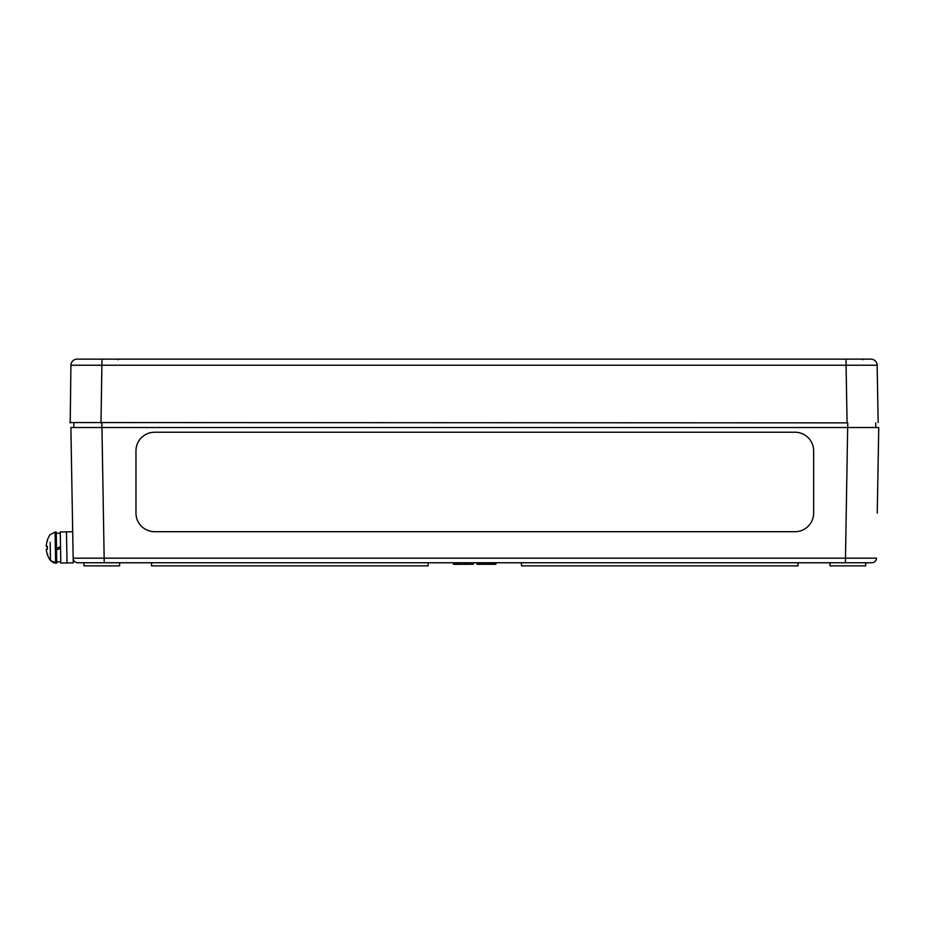 <?xml version="1.0" encoding="UTF-8"?>
<svg xmlns="http://www.w3.org/2000/svg" width="925" height="925" viewBox="0 0 925 925"><rect width="100%" height="100%" fill="white"/><g stroke="black" fill="none" stroke-linecap="round" stroke-linejoin="round"><path stroke-width="1.39" d="M135.963 450.891L135.963 513.051L135.963 450.891A18.65 18.65 0 0 1 154.614 432.241L795.003 432.241A18.65 18.65 0 0 1 813.653 450.891L813.653 513.051A18.65 18.65 0 0 1 795.003 531.702L154.614 531.702A18.65 18.65 0 0 1 135.963 513.051A18.65 18.65 180 0 0 154.614 531.702L795.003 531.702A18.65 18.65 180 0 0 813.653 513.051L813.653 450.891M878.345 450.891L877.258 513.051L878.75 427.523L70.878 427.523L73.156 558.168A4.66 4.66 0 0 0 77.816 562.758L871.812 562.758A4.66 4.66 0 0 0 876.472 558.168L73.156 558.168M877.258 513.051L878.75 427.523M70.959 432.241L72.693 531.702M875.721 422.864L875.802 427.523L847.751 427.523L847.751 422.864M73.896 422.864L73.815 427.523L101.877 427.523L101.877 422.864M829.979 562.758L830.037 565.869L865.673 565.869L865.731 562.758M428.183 562.758L428.125 565.869L151.561 565.869L151.503 562.758M83.944 565.869L83.898 562.758L83.944 565.869L119.591 565.869L119.649 562.758M798.113 562.758L798.055 565.869L521.492 565.869L521.446 562.758M486.92 562.758L486.92 564.308L485.937 564.308L485.937 562.758L485.914 564.308L486.666 564.308M467.518 562.758L467.518 564.308L473.311 564.308L473.311 562.758M472.49 562.758L472.49 564.308L473.265 564.308L473.265 562.758M453.481 562.758L453.481 564.308L455.99 564.308L455.956 562.758L455.99 564.308L467.518 564.308M486.92 564.308L495.823 564.308L495.823 562.758M493.534 562.758L493.534 564.308M493.048 562.758L493.048 564.308M490.042 562.758L490.042 564.308M460.777 562.758L460.777 564.308M460.453 562.758L460.453 564.308M456.152 562.758L456.152 564.308M466.824 562.758L466.824 564.308L466.836 562.758M465.888 562.758L465.888 564.308M464.94 562.758L464.94 564.308M461.459 562.758L461.459 564.308M476.965 562.758L476.965 564.308L484.931 564.308L484.931 562.758M484.561 562.758L484.561 564.308M484.064 562.758L484.064 564.308M481.069 562.758L481.069 564.308M477.947 562.758L477.947 564.308M454.21 562.758L454.21 564.308M847.08 422.864L69.907 422.552L847.08 422.864L846.074 365.248L877.154 365.248A6.221 6.221 0 0 0 870.945 359.131L77.122 359.131A6.221 6.221 0 0 0 70.913 365.248L70.219 422.864M77.122 359.131A6.221 6.221 0 0 0 70.913 365.248L846.074 365.248L846.074 359.131M878.16 422.552L877.154 365.248A6.221 6.221 0 0 0 870.945 359.131M72.693 531.748L66.473 531.863L67.016 562.943L60.807 563.048L60.264 531.967L66.473 531.863L67.016 562.943L73.237 562.839L72.693 531.748M56.529 549.855L60.541 548.317L56.529 549.855M60.518 546.698L56.506 548.248L60.518 546.698M47.811 554.272L47.522 554.896A22.373 22.258 -120.2 0 1 46.354 549.959L46.343 549.045A22.373 1.087 -6 0 0 47.418 549.173L47.372 546.305A22.373 1.087 -176 0 0 46.296 546.478L46.273 545.553L46.296 546.478L46.273 545.553L46.296 546.478L47.337 546.548L46.285 546.478L46.273 545.553L46.296 546.478M47.418 549.173L47.337 546.328L47.383 549.149M50.181 542.432L50.493 560.596L50.366 552.953L50.493 560.596L56.76 563.117L56.217 532.037L55.072 532.06L56.217 532.037M46.354 549.959A22.373 22.258 -120.2 0 0 47.487 554.792M47.233 540.79L47.233 540.651A22.373 22.258 -61.8 0 0 46.273 545.553A22.373 22.258 -61.8 0 1 47.268 540.593L47.58 541.194M59.928 546.929L59.952 548.548M47.476 554.688L47.522 555.035A22.385 22.385 0 0 0 50.493 560.596L50.366 552.953M54.864 563.105L55.616 563.14L55.072 532.06L50.135 534.65M104.236 562.758L101.958 427.523M847.67 427.523L845.392 562.758M876.472 558.168A4.66 4.66 0 0 1 871.812 562.758M491.822 562.758L491.822 564.308M488.516 562.758L488.516 564.308M470.004 562.758L470.004 564.308M458.141 562.758L458.141 564.308M482.85 562.758L482.85 564.308M479.543 562.758L479.543 564.308M493.996 562.758L493.996 564.308M100.998 422.864L101.993 359.131M118.076 359.744L118.701 359.131L118.076 359.744M862.609 359.744L863.233 359.131L862.609 359.744M60.275 533.216L56.24 533.286L60.275 533.216M60.784 561.81L56.737 561.88M50.043 534.777A22.385 22.385 0 0 0 47.268 540.443M50.493 560.596L53.962 562.943M55.616 563.14L56.76 563.117"/></g></svg>
